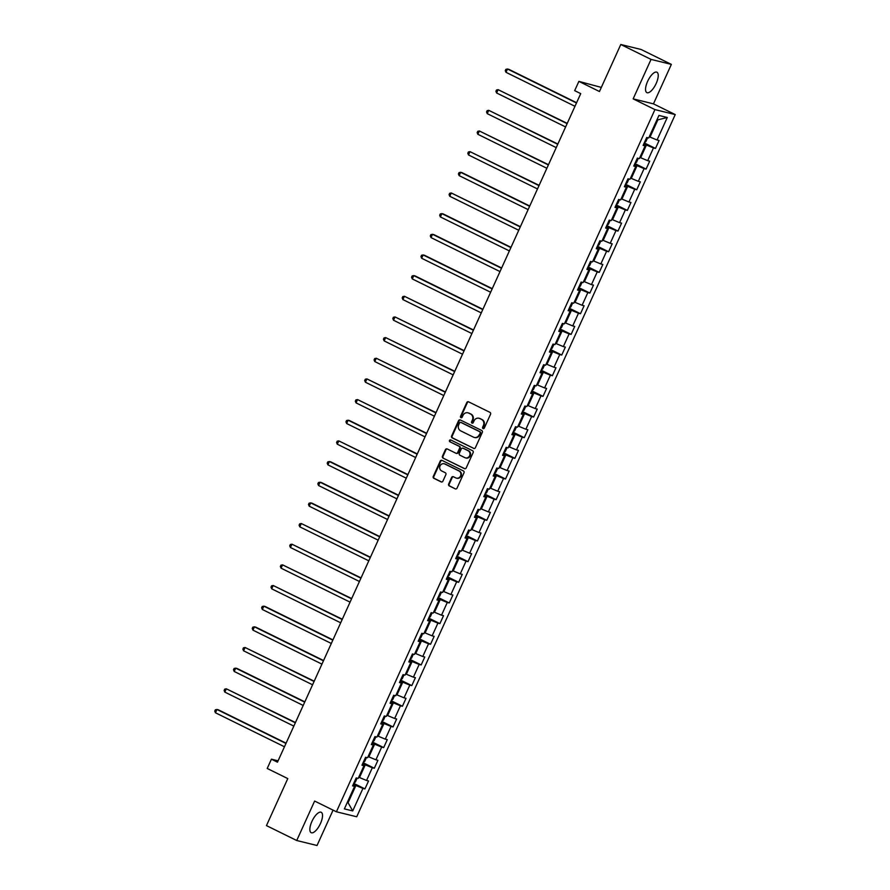 <?xml version="1.0" encoding="UTF-8"?>
<svg xmlns="http://www.w3.org/2000/svg" width="890" height="890" viewBox="0 0 890 890"><rect width="100%" height="100%" fill="white"/><g stroke="black" fill="none" stroke-linecap="round" stroke-linejoin="round"><path stroke-width="1.33" d="M483.048 428.557A1.001 0.923 -76.2 0 0 484.293 428.057L490.557 414.239A1.435 1.324 -76.2 0 0 489.956 412.359L468.574 401.824A1.435 1.324 -76.2 0 0 466.794 402.536L460.531 416.342A1.001 0.923 -76.2 0 0 461.12 417.733A1.001 0.923 -76.2 0 0 462.188 417.165L463 415.374A4.583 4.228 -76.2 0 1 468.696 413.094L470.476 413.972A4.583 4.228 -76.2 0 1 472.39 420.002L471.578 421.793A1.001 0.923 -76.2 0 0 472.167 423.173A1.001 0.923 -76.2 0 0 473.246 422.605L474.059 420.825A4.583 4.228 -76.2 0 1 479.743 418.534L481.523 419.413A4.583 4.228 -76.2 0 1 483.437 425.442L482.625 427.233A1.001 0.923 -76.2 0 0 483.048 428.557M320.467 823.528A11.381 4.317 116.2 0 0 321.212 812.281A11.381 4.317 116.2 0 0 311.912 821.437A11.381 4.317 116.2 0 0 311.166 832.684A11.381 4.317 116.2 0 0 320.467 823.528M656.175 83.471A11.381 4.317 116.2 0 0 656.92 72.212A11.381 4.317 116.2 0 0 647.609 81.379A11.381 4.317 116.2 0 0 646.863 92.627A11.381 4.317 116.2 0 0 656.175 83.471M448.66 484.015A1.435 1.324 -76.2 0 0 449.261 485.907L455.257 488.855A1.435 1.324 -76.2 0 0 457.037 488.143L463.99 472.801A1.435 1.324 -76.2 0 0 463.39 470.921L442.007 460.386A1.435 1.324 -76.2 0 0 440.227 461.098L433.274 476.439A1.435 1.324 -76.2 0 0 433.864 478.319L441.117 481.891A1.435 1.324 -76.2 0 0 442.897 481.178L445.868 474.615A1.435 1.324 -76.2 0 0 445.278 472.724L441.685 470.955A3.827 3.527 -76.2 0 1 444.166 463.757A3.827 3.527 -76.2 0 1 444.833 464.002L458.917 470.932A3.827 3.527 -76.2 0 1 456.425 478.13A3.827 3.527 -76.2 0 1 455.758 477.897L453.411 476.74A1.435 1.324 -76.2 0 0 451.63 477.452L448.66 484.015L449.205 484.149A1.435 1.324 -76.2 0 0 449.806 486.04L455.257 488.855M651.046 59.407L633.146 98.868L653.46 103.852L671.36 64.392L651.046 59.407L620.786 44.5L599.46 91.514L578.878 81.379L574.673 90.647L580.725 93.628L277.469 762.174L271.417 759.192L267.211 768.459L287.781 778.594L266.455 825.609L296.726 840.516L317.029 845.5L333.071 810.145M633.146 98.868L654.94 109.603L336.409 811.78L314.626 801.056L296.726 840.516M473.591 448.426A1.435 1.324 -76.2 0 0 475.371 447.715L482.336 432.373A1.435 1.324 -76.2 0 0 481.735 430.493L460.341 419.958A1.435 1.324 -76.2 0 0 458.572 420.67L451.608 436.011A1.435 1.324 -76.2 0 0 452.209 437.891L474.103 448.549M473.157 452.587L466.204 467.929A1.435 1.324 -76.2 0 1 464.424 468.641L443.042 458.105A1.435 1.324 -76.2 0 1 442.441 456.225L445.423 449.661A1.435 1.324 -76.2 0 1 447.192 448.938L455.869 453.21A1.435 1.324 -76.2 0 0 457.649 452.498L459.618 448.148A1.435 1.324 -76.2 0 0 459.029 446.257L449.995 441.818A1.001 0.923 -76.2 0 1 450.651 439.927A1.001 0.923 -76.2 0 1 450.818 439.994L472.568 450.707A1.435 1.324 -76.2 0 1 473.157 452.587M620.786 44.5L641.1 49.484L671.36 64.392M654.94 109.603L675.243 114.588L356.723 816.764L336.409 811.78M353.719 783.378L364.945 788.907L368.549 780.964L366.547 780.463L372.309 767.759L374.312 768.248L377.916 760.294L375.914 759.804L381.676 747.088L383.679 747.589L387.284 739.635L385.281 739.145L391.055 726.429L393.057 726.93L396.662 718.975L394.659 718.486L400.422 705.77L402.425 706.26L406.029 698.316L404.027 697.827L409.801 685.111L411.803 685.6L415.407 677.657L413.405 677.168L419.168 664.452L421.17 664.941L424.775 656.998L422.772 656.509L428.535 643.793L430.549 644.282L434.153 636.339L432.139 635.849L437.913 623.134L439.916 623.623L443.52 615.68L441.518 615.19L447.281 602.474L449.283 602.964L452.888 595.021L450.885 594.531L456.659 581.815L458.661 582.305L462.266 574.361L460.264 573.861L466.026 561.156L468.029 561.646L471.633 553.702L469.631 553.202L475.394 540.497L477.407 540.986L481.012 533.032L479.009 532.543L484.772 519.827L486.774 520.327L490.379 512.373L488.376 511.884L494.139 499.168L496.142 499.668L499.746 491.714L497.744 491.224L503.518 478.509L505.52 478.998L509.125 471.055L507.122 470.565L512.885 457.849L514.887 458.339L518.492 450.396L516.489 449.906L522.263 437.19L524.266 437.68L527.87 429.736L525.868 429.247L531.63 416.531L533.633 417.021L537.237 409.077L535.235 408.588L540.998 395.872L543.011 396.361L546.616 388.418L544.602 387.929L550.376 375.213L552.379 375.702L555.983 367.759L553.981 367.27L559.743 354.554L561.746 355.043L565.35 347.1L563.348 346.599L569.122 333.895L571.124 334.384L574.729 326.43L572.726 325.94L578.489 313.224L580.491 313.725L584.096 305.771L582.093 305.281L587.856 292.565L589.87 293.066L593.474 285.111L591.461 284.622L597.235 271.906L599.237 272.396L602.841 264.452L600.839 263.963L606.602 251.247L608.604 251.737L612.209 243.793L610.206 243.304L615.98 230.588L617.983 231.077L621.587 223.134L619.585 222.645L625.347 209.929L627.35 210.418L630.954 202.475L628.952 201.986L634.726 189.27L636.728 189.759L640.333 181.816L638.33 181.326L644.093 168.611L646.096 169.1L649.7 161.157L647.698 160.667L653.46 147.951L655.474 148.441L659.078 140.498L657.065 139.997L667.278 117.491L658.934 115.444L648.721 137.961L646.719 137.46L643.114 145.415L645.116 145.904L643.426 144.725M364.945 788.907L362.942 788.418L352.718 810.923L344.374 808.888L354.587 786.371L352.585 785.881L356.189 777.927L358.192 778.416L363.966 765.712L361.963 765.211L365.568 757.268L367.57 757.757L373.333 745.052L371.33 744.552L374.935 736.609L376.937 737.098L382.711 724.382L380.709 723.893L384.313 715.949L386.316 716.439L392.078 703.723L390.076 703.234L393.68 695.29L395.683 695.78L401.457 683.064L399.443 682.574L403.048 674.631L405.061 675.121L410.824 662.405L408.822 661.915L412.426 653.972L414.428 654.462L420.191 641.746L418.189 641.256L421.793 633.313L423.796 633.802L429.57 621.087L427.567 620.597L431.172 612.654L433.174 613.143L438.937 600.427L436.934 599.938L440.539 591.984L442.541 592.484L448.315 579.768L446.302 579.279L449.917 571.324L451.92 571.825L457.683 559.109L455.68 558.62L459.284 550.665L461.287 551.155L467.05 538.45L465.047 537.949L468.652 530.006L470.654 530.496L476.428 517.791L474.426 517.29L478.03 509.347L480.033 509.837L485.795 497.121L483.793 496.631L487.397 488.688L489.4 489.177L495.174 476.462L493.171 475.972L496.776 468.029L498.778 468.518L504.541 455.802L502.539 455.313L506.143 447.37L508.146 447.859L513.919 435.143L511.906 434.654L515.51 426.711L517.524 427.2L523.287 414.484L521.284 413.995L524.889 406.051L526.891 406.541L532.654 393.825L530.651 393.336L534.256 385.392L536.258 385.882L542.032 373.166L540.03 372.676L543.634 364.722L545.637 365.223L551.399 352.507L549.397 352.017L553.001 344.063L555.004 344.564L560.778 331.848L558.764 331.358L562.369 323.404L564.382 323.893L570.145 311.189L568.143 310.688L571.747 302.745L573.75 303.234L579.512 290.518L577.51 290.029L581.114 282.086L583.117 282.575L588.891 269.859L586.888 269.37L590.493 261.426L592.495 261.916L598.258 249.2L596.256 248.711L599.86 240.767L601.863 241.257L607.636 228.541L605.634 228.051L609.238 220.108L611.241 220.598L617.004 207.882L615.001 207.392L618.606 199.449L620.608 199.939L626.382 187.223L624.368 186.733L627.973 178.79L629.986 179.279L635.749 166.564L633.747 166.074L637.351 158.12L639.354 158.62L645.116 145.904M362.708 763.564L365.267 764.833L359.504 777.548L358.759 777.181M359.504 777.548L366.547 780.463M365.267 764.833L372.309 767.759M363.966 765.712L362.274 764.532M372.076 742.905L374.646 744.173L368.872 756.889L368.137 756.522M368.872 756.889L375.914 759.804M374.646 744.173L381.676 747.088M373.333 745.052L371.642 743.862M381.454 722.246L384.013 723.514L378.25 736.219L377.505 735.863M378.25 736.219L385.281 739.145M384.013 723.514L391.055 726.429M382.711 724.382L381.02 723.203M390.821 701.587L393.391 702.855L387.617 715.56L386.872 715.193M387.617 715.56L394.659 718.486M393.391 702.855L400.422 705.77M392.078 703.723L390.387 702.544M400.2 680.928L402.758 682.185L396.996 694.901L396.25 694.534M396.996 694.901L404.027 697.827M402.758 682.185L409.801 685.111M401.457 683.064L399.766 681.885M409.567 660.269L412.126 661.526L406.363 674.242L405.618 673.875M406.363 674.242L413.405 677.168M412.126 661.526L419.168 664.452M410.824 662.405L409.133 661.226M418.934 639.61L421.504 640.867L415.73 653.583L414.996 653.216M415.73 653.583L422.772 656.509M421.504 640.867L428.535 643.793M420.191 641.746L418.5 640.566M428.312 618.951L430.871 620.208L425.109 632.923L424.363 632.556M425.109 632.923L432.139 635.849M430.871 620.208L437.913 623.134M429.57 621.087L427.879 619.907M437.68 598.291L440.25 599.548L434.476 612.264L433.73 611.897M434.476 612.264L441.518 615.19M440.25 599.548L447.281 602.474M438.937 600.427L437.246 599.248M447.058 577.621L449.617 578.889L443.854 591.605L443.109 591.238M443.854 591.605L450.885 594.531M449.617 578.889L456.659 581.815M448.315 579.768L446.624 578.589M456.425 556.962L458.984 558.23L453.221 570.946L452.476 570.579M453.221 570.946L460.264 573.861M458.984 558.23L466.026 561.156M457.683 559.109L455.992 557.93M465.804 536.303L468.363 537.571L462.589 550.287L461.854 549.92M462.589 550.287L469.631 553.202M468.363 537.571L475.394 540.497M467.05 538.45L465.359 537.271M475.171 515.644L477.73 516.912L471.967 529.617L471.222 529.261M471.967 529.617L479.009 532.543M477.73 516.912L484.772 519.827M476.428 517.791L474.737 516.601M484.538 494.985L487.108 496.253L481.334 508.958L480.6 508.602M481.334 508.958L488.376 511.884M487.108 496.253L494.139 499.168M485.795 497.121L484.104 495.941M493.917 474.326L496.475 475.583L490.713 488.299L489.967 487.931M490.713 488.299L497.744 491.224M496.475 475.583L503.518 478.509M495.174 476.462L493.483 475.282M503.284 453.666L505.854 454.924L500.08 467.639L499.334 467.272M500.08 467.639L507.122 470.565M505.854 454.924L512.885 457.849M504.541 455.802L502.85 454.623M512.662 433.007L515.221 434.264L509.458 446.98L508.713 446.613M509.458 446.98L516.489 449.906M515.221 434.264L522.263 437.19M513.919 435.143L512.217 433.964M522.029 412.348L524.588 413.605L518.826 426.321L518.08 425.954M518.826 426.321L525.868 429.247M524.588 413.605L531.63 416.531M523.287 414.484L521.596 413.305M531.397 391.689L533.967 392.946L528.193 405.662L527.459 405.295M528.193 405.662L535.235 408.588M533.967 392.946L540.998 395.872M532.654 393.825L530.963 392.646M540.775 371.03L543.334 372.287L537.571 385.003L536.826 384.636M537.571 385.003L544.602 387.929M543.334 372.287L550.376 375.213M542.032 373.166L540.341 371.987M550.142 350.36L552.712 351.628L546.938 364.344L546.193 363.977M546.938 364.344L553.981 367.27M552.712 351.628L559.743 354.554M551.399 352.507L549.709 351.328M559.521 329.701L562.08 330.969L556.317 343.685L555.571 343.318M556.317 343.685L563.348 346.599M562.08 330.969L569.122 333.895M560.778 331.848L559.087 330.668M568.888 309.041L571.447 310.31L565.684 323.026L564.939 322.658M565.684 323.026L572.726 325.94M571.447 310.31L578.489 313.224M570.145 311.189L568.454 309.998M578.266 288.382L580.825 289.651L575.051 302.355L574.317 301.999M575.051 302.355L582.093 305.281M580.825 289.651L587.856 292.565M579.512 290.518L577.821 289.339M587.634 267.723L590.192 268.991L584.43 281.696L583.684 281.329M584.43 281.696L591.461 284.622M590.192 268.991L597.235 271.906M588.891 269.859L587.2 268.68M597.001 247.064L599.571 248.321L593.797 261.037L593.063 260.67M593.797 261.037L600.839 263.963M599.571 248.321L606.602 251.247M598.258 249.2L596.567 248.021M606.379 226.405L608.938 227.662L603.175 240.378L602.43 240.011M603.175 240.378L610.206 243.304M608.938 227.662L615.98 230.588M607.636 228.541L605.945 227.362M615.747 205.746L618.316 207.003L612.543 219.719L611.797 219.352M612.543 219.719L619.585 222.645M618.316 207.003L625.347 209.929M617.004 207.882L615.313 206.703M625.125 185.087L627.684 186.344L621.921 199.06L621.176 198.692M621.921 199.06L628.952 201.986M627.684 186.344L634.726 189.27M626.382 187.223L624.68 186.043M634.492 164.428L637.051 165.685L631.288 178.401L630.543 178.033M631.288 178.401L638.33 181.326M637.051 165.685L644.093 168.611M635.749 166.564L634.058 165.384M643.859 143.768L646.429 145.026L640.655 157.741L639.921 157.374M640.655 157.741L647.698 160.667M646.429 145.026L653.46 147.951M667.278 117.491L657.844 119.861L650.034 137.082L649.288 136.715M650.034 137.082L657.065 139.997M601.328 87.409L578.878 81.379M653.46 103.852L675.243 114.588M278.081 760.828L271.417 759.192M657.844 119.861L657.02 119.661M347.345 802.346L348.09 802.702L355.9 785.492L353.341 784.223M347.267 802.502L348.09 802.702L352.718 810.923M355.9 785.492L362.942 788.418M354.587 786.371L352.896 785.191M644.249 142.912L655.474 148.441M634.881 163.571L646.096 169.1M625.503 184.23L636.728 189.759M616.136 204.889L627.35 210.418M606.758 225.559L617.983 231.077M597.39 246.219L608.604 251.737M588.023 266.878L599.237 272.396M578.645 287.537L589.87 293.066M569.277 308.196L580.491 313.725M559.899 328.855L571.124 334.384M550.532 349.514L561.746 355.043M541.153 370.173L552.379 375.702M531.786 390.832L543.011 396.361M522.419 411.492L533.633 417.021M513.041 432.162L524.266 437.68M503.673 452.821L514.887 458.339M494.295 473.48L505.52 478.998M484.928 494.139L496.142 499.668M475.56 514.798L486.774 520.327M466.182 535.457L477.407 540.986M456.815 556.116L468.029 561.646M447.436 576.776L458.661 582.305M438.069 597.435L449.283 602.964M428.691 618.094L439.916 623.623M419.324 638.753L430.549 644.282M409.956 659.423L421.17 664.941M400.578 680.082L411.803 685.6M391.211 700.741L402.425 706.26M381.832 721.401L393.057 726.93M372.465 742.06L383.679 747.589M363.098 762.719L374.312 768.248M483.504 428.635A1.001 0.923 -76.2 0 1 483.181 427.367L483.993 425.576A4.583 4.228 -76.2 0 0 482.069 419.546L481.523 419.413M479.221 418.322A4.583 4.228 -76.2 0 1 480.289 418.667L482.069 419.546M468.173 412.882A4.583 4.228 -76.2 0 1 469.241 413.227L471.021 414.106A4.583 4.228 -76.2 0 1 472.935 420.136L472.123 421.927A1.001 0.923 -76.2 0 0 472.457 423.195M468.596 401.824A1.435 1.324 -76.2 0 0 467.339 402.669L461.076 416.487A1.001 0.923 -76.2 0 0 461.409 417.755M460.364 419.969A1.435 1.324 -76.2 0 0 459.118 420.803L452.165 436.145A1.435 1.324 -76.2 0 0 452.754 438.025L474.125 448.549M480.022 432.985A1.001 0.923 -76.2 0 0 479.599 431.661L460.831 422.416A1.001 0.923 -76.2 0 0 459.585 422.917L458.728 424.808A4.583 4.228 -76.2 0 0 460.642 430.838L473.48 437.157A4.583 4.228 -76.2 0 0 479.165 434.865L480.567 433.118A1.001 0.923 -76.2 0 0 480.155 431.795L479.599 431.661M461.02 422.461A1.001 0.923 -76.2 0 1 461.376 422.55L480.155 431.795M474.548 437.502A4.583 4.228 -76.2 0 0 479.71 434.999L479.165 434.865M480.567 433.118L479.71 434.999M464.958 468.763L443.042 458.105M447.214 448.949A1.435 1.324 -76.2 0 0 445.968 449.795L442.986 456.359A1.435 1.324 -76.2 0 0 443.587 458.239M456.414 453.355A1.435 1.324 -76.2 0 0 458.194 452.632L460.175 448.282A1.435 1.324 -76.2 0 0 459.574 446.391L449.995 441.818M450.918 440.038A1.001 0.923 -76.2 0 0 450.54 441.952M464.869 457.649A3.827 3.527 -76.2 0 0 469.764 455.38A3.827 3.527 -76.2 0 0 468.029 450.696L463.067 448.249A1.435 1.324 -76.2 0 0 461.287 448.961L459.307 453.322A1.435 1.324 -76.2 0 0 459.907 455.202L464.869 457.649M465.815 457.95A3.827 3.527 -76.2 0 0 468.574 450.83L468.029 450.696M463.1 448.26A1.435 1.324 -76.2 0 1 463.612 448.382L468.574 450.83M453.433 476.751A1.435 1.324 -76.2 0 0 452.187 477.585L449.205 484.149M456.704 478.186A3.827 3.527 -76.2 0 0 459.463 471.077L458.917 470.932M444.444 463.835A3.827 3.527 -76.2 0 1 445.389 464.135L459.463 471.077M442.03 460.397A1.435 1.324 -76.2 0 0 440.784 461.231L433.819 476.573A1.435 1.324 -76.2 0 0 434.42 478.453L441.651 482.013M644.427 142.522L645.862 141.621L647.653 137.694M576.609 102.717L508.869 69.342L507.489 69.008L505.987 72.312L574.985 106.299M576.486 102.984L507.489 69.008L505.876 69.331L505.275 70.655L505.987 72.312M635.06 163.182L636.495 162.292L638.275 158.353M567.241 123.376L498.122 89.668L496.62 92.983L565.606 126.959M567.108 123.654L498.122 89.668L496.509 89.99L495.908 91.314L496.62 92.983M625.681 183.841L627.127 182.951L628.907 179.012M557.863 144.035L488.744 110.327L487.242 113.642L556.239 147.618M557.741 144.314L488.744 110.327L487.142 110.649L486.541 111.973L487.242 113.642M616.314 204.5L617.749 203.61L619.54 199.672M548.496 164.695L479.376 130.986L477.874 134.301L546.872 168.277M548.374 164.973L479.376 130.986L477.763 131.308L477.162 132.632L477.874 134.301M606.935 225.159L608.382 224.269L610.162 220.331M539.129 185.354L470.009 151.645L468.507 154.96L537.493 188.936M538.995 185.632L470.009 151.645L468.396 151.968L467.795 153.291L468.507 154.96M597.568 245.818L599.003 244.928L600.794 240.99M529.75 206.013L462.01 172.649L460.631 172.304L459.129 175.619L528.126 209.606M529.628 206.291L460.631 172.304L459.018 172.627L458.417 173.951L459.129 175.619M588.201 266.477L589.636 265.587L591.416 261.649M520.383 226.672L451.263 192.963L449.762 196.278L518.748 230.265M520.25 226.95L451.263 192.963L449.65 193.286L449.05 194.61L449.762 196.278M578.823 287.136L580.269 286.246L582.049 282.319M511.005 247.331L443.264 213.967L441.885 213.633L440.383 216.938L509.38 250.924M510.882 247.609L441.885 213.633L440.272 213.945L439.671 215.269L440.383 216.938M569.455 307.807L570.89 306.905L572.682 302.978M501.637 267.99L433.886 234.626L432.518 234.292L431.016 237.597L500.013 271.584M501.515 268.268L432.518 234.292L430.905 234.604L430.304 235.928L431.016 237.597M560.077 328.466L561.523 327.565L563.303 323.637M492.259 288.649L424.519 255.285L423.151 254.952L421.649 258.256L490.635 292.243M492.137 288.927L423.151 254.952L421.537 255.263L420.937 256.587L421.649 258.256M550.71 349.125L552.145 348.224L553.936 344.297M482.892 309.308L415.152 275.945L413.772 275.611L412.27 278.915L481.268 312.902M482.769 309.587L413.772 275.611L412.159 275.933L411.558 277.257L412.27 278.915M541.343 369.784L542.778 368.883L544.558 364.956M473.524 329.979L404.405 296.27L402.903 299.585L471.889 333.561M473.391 330.257L404.405 296.27L402.792 296.593L402.191 297.916L402.903 299.585M531.964 390.443L533.399 389.553L535.19 385.615M464.146 350.638L395.026 316.929L393.525 320.244L462.522 354.22M464.024 350.916L395.026 316.929L393.413 317.252L392.813 318.576L393.525 320.244M522.597 411.102L524.032 410.212L525.812 406.274M454.779 371.297L385.659 337.588L384.157 340.903L453.144 374.879M454.645 371.575L385.659 337.588L384.046 337.911L383.445 339.235L384.157 340.903M513.219 431.761L514.665 430.871L516.445 426.933M445.401 391.956L376.292 358.247L374.79 361.562L443.776 395.538M445.278 392.234L376.292 358.247L374.679 358.57L374.078 359.894L374.79 361.562M503.851 452.42L505.286 451.53L507.078 447.592M436.033 412.615L366.914 378.906L365.412 382.222L434.409 416.197M435.911 412.893L366.914 378.906L365.301 379.229L364.7 380.553L365.412 382.222M494.473 473.08L495.919 472.19L497.699 468.251M426.666 433.274L357.546 399.566L356.045 402.881L425.031 436.868M426.532 433.552L357.546 399.566L355.933 399.888L355.332 401.212L356.045 402.881M485.106 493.739L486.541 492.849L488.332 488.91M417.288 453.933L349.548 420.57L348.168 420.225L346.666 423.54L415.663 457.527M417.165 454.212L348.168 420.225L346.555 420.547L345.954 421.871L346.666 423.54M475.738 514.398L477.174 513.508L478.954 509.581M407.92 474.593L338.801 440.895L337.299 444.199L406.285 478.186M407.787 474.871L338.801 440.895L337.188 441.206L336.587 442.53L337.299 444.199M466.36 535.068L467.806 534.167L469.586 530.24M398.542 495.252L330.802 461.888L329.422 461.554L327.921 464.858L396.918 498.845M398.42 495.53L329.422 461.554L327.809 461.866L327.209 463.189L327.921 464.858M456.993 555.727L458.428 554.826L460.219 550.899M389.175 515.911L321.424 482.547L320.055 482.213L318.553 485.517L387.551 519.504M389.052 516.189L320.055 482.213L318.442 482.525L317.841 483.849L318.553 485.517M447.614 576.386L449.061 575.485L450.841 571.558M379.796 536.581L312.056 503.206L310.688 502.872L309.186 506.176L378.172 540.163M379.674 536.848L310.688 502.872L309.075 503.195L308.474 504.519L309.186 506.176M438.247 597.045L439.682 596.155L441.473 592.217M370.429 557.24L301.309 523.531L299.808 526.847L368.805 560.822M370.307 557.518L301.309 523.531L299.696 523.854L299.096 525.178L299.808 526.847M428.88 617.705L430.315 616.815L432.095 612.876M361.062 577.899L291.942 544.191L290.44 547.506L359.426 581.481M360.928 578.177L291.942 544.191L290.329 544.513L289.728 545.837L290.44 547.506M419.502 638.364L420.937 637.474L422.728 633.535M351.684 598.558L282.564 564.85L281.062 568.165L350.059 602.141M351.561 598.837L282.564 564.85L280.951 565.172L280.35 566.496L281.062 568.165M410.134 659.023L411.569 658.133L413.349 654.194M342.316 619.218L273.197 585.509L271.695 588.824L340.681 622.8M342.183 619.496L273.197 585.509L271.584 585.831L270.983 587.155L271.695 588.824M400.756 679.682L402.202 678.792L403.982 674.854M332.938 639.877L265.198 606.513L263.829 606.168L262.328 609.483L331.314 643.47M332.816 640.155L263.829 606.168L262.216 606.49L261.615 607.814L262.328 609.483M391.389 700.341L392.824 699.451L394.615 695.513M323.571 660.536L255.819 627.172L254.451 626.827L252.949 630.142L321.946 664.129M323.448 660.814L254.451 626.827L252.838 627.15L252.237 628.473L252.949 630.142M382.01 721L383.457 720.11L385.236 716.183M314.203 681.195L245.084 647.497L243.582 650.801L312.568 684.788M314.07 681.473L245.084 647.497L243.471 647.809L242.87 649.133L243.582 650.801M372.643 741.67L374.078 740.769L375.869 736.842M304.825 701.854L237.085 668.49L235.705 668.156L234.204 671.46L303.201 705.447M304.703 702.132L235.705 668.156L234.092 668.468L233.492 669.792L234.204 671.46M363.276 762.33L364.711 761.428L366.491 757.501M295.458 722.513L226.338 688.816L224.836 692.12L293.822 726.106M295.324 722.791L226.338 688.816L224.725 689.127L224.124 690.451L224.836 692.12M353.897 782.989L355.344 782.087L357.124 778.16M286.079 743.172L218.339 709.808L216.96 709.475L215.458 712.779L284.455 746.766M285.957 743.45L216.96 709.475L215.358 709.786L214.757 711.121L215.458 712.779M483.993 425.576L483.437 425.442M483.181 427.367L482.625 427.233M452.165 436.145L451.608 436.011M460.175 448.282L459.618 448.148M452.187 477.585L451.63 477.452M445.389 464.135L444.833 464.002M434.42 478.453L433.864 478.319M440.784 461.231L440.227 461.098M479.499 418.378L478.942 418.244M456.67 453.444L456.114 453.31M463.367 448.293L462.811 448.159M444.722 463.89L444.166 463.757"/></g></svg>
